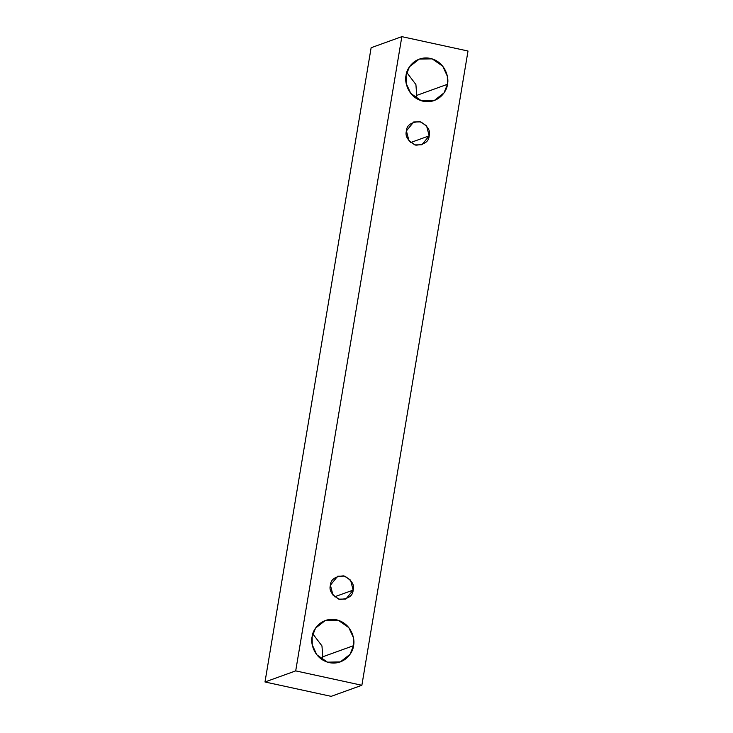 <?xml version="1.0" encoding="UTF-8"?>
<svg xmlns="http://www.w3.org/2000/svg" width="733" height="733" viewBox="0 0 733 733"><rect width="100%" height="100%" fill="white"/><g stroke="black" fill="none" stroke-linecap="round" stroke-linejoin="round"><path stroke-width="1.1" d="M295.701 670.887L401.84 36.65L371.127 47.727L264.989 681.974L295.701 670.887L264.989 681.974L331.16 696.35L361.873 685.273L331.16 696.35L264.989 681.974L371.127 47.727L401.84 36.65L468.011 51.026L361.873 685.273L295.701 670.887L361.873 685.273L468.011 51.026L401.84 36.65L295.701 670.887M416.729 95.391L415.904 84.524L406.751 72.466L415.904 84.524L416.729 95.391L416.051 98.24L416.729 95.391L447.442 84.304C447.222 90.755 438.526 104.278 423.179 101.246C407.914 97.626 404.204 81.409 406.082 75.325C406.302 68.875 414.988 55.351 430.344 58.393C445.6 62.003 449.32 78.22 447.442 84.304L447.322 76.159L442.769 66.254L432.149 58.869L419.285 59.098L409.527 66.694L406.082 75.325L406.201 83.47L410.746 93.375L421.365 100.76L434.238 100.531L443.987 92.935L447.442 84.304L416.729 95.391M322.786 656.777L321.961 645.92L312.808 633.862L321.961 645.92L322.786 656.777L322.108 659.636L322.786 656.777L353.498 645.7C353.279 652.15 344.583 665.665 329.227 662.632C313.971 659.013 310.251 642.795 312.139 636.711C312.35 630.261 321.045 616.746 336.401 619.779C351.657 623.398 355.377 639.607 353.498 645.7L353.37 637.545L348.826 627.64L338.206 620.255L325.342 620.485L315.584 628.08L312.139 636.711L312.258 644.866L316.803 654.771L327.422 662.156L340.295 661.926L350.044 654.331L353.498 645.7L322.786 656.777M353.15 590.111C352.866 595.819 348.422 598.925 339.81 599.42C331.957 595.352 328.824 590.596 330.409 585.163C330.693 579.455 335.137 576.349 343.75 575.854C351.602 579.922 354.735 584.677 353.15 590.111L350.585 580.179L344.748 576.12L337.666 576.239L330.409 585.163L332.974 595.095L338.811 599.154L345.894 599.035L353.15 590.111L334.605 596.799L353.15 590.111M429.171 135.852C428.887 141.57 424.434 144.667 415.822 145.171C407.979 141.093 404.845 136.347 406.421 130.914C406.705 125.196 411.158 122.099 419.771 121.596C427.614 125.673 430.747 130.419 429.171 135.852L426.606 125.92L420.76 121.861L413.687 121.99L406.421 130.914L408.987 140.846L414.832 144.905L421.906 144.777L429.171 135.852L410.617 142.55L429.171 135.852"/></g></svg>
